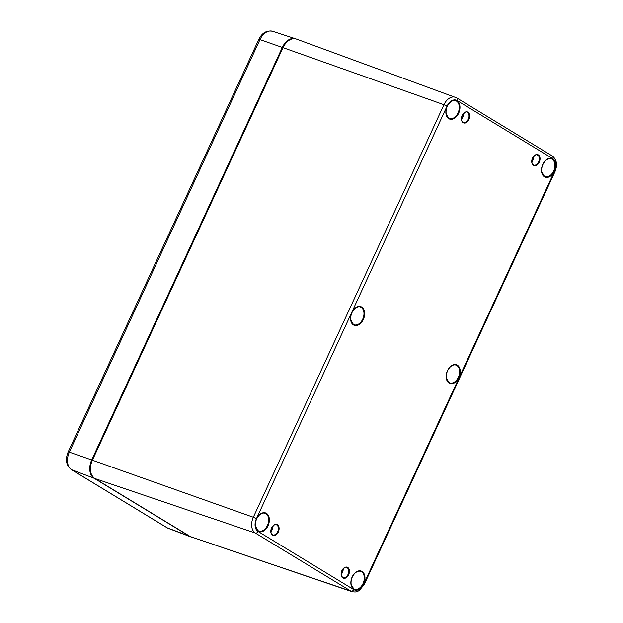 <?xml version="1.0" encoding="UTF-8"?>
<svg xmlns="http://www.w3.org/2000/svg" width="623" height="623" viewBox="0 0 623 623"><rect width="100%" height="100%" fill="white"/><g stroke="black" fill="none" stroke-linecap="round" stroke-linejoin="round"><path stroke-width="0.93" d="M463.481 114.025A6.651 4.447 -70.6 0 1 461.814 118.752M461.565 119.048A5.42 3.629 109.4 0 0 461.97 118.557A5.42 3.629 109.4 0 0 463.473 114.274A5.42 3.629 109.4 0 0 463.473 113.643M533.794 156.755A6.651 4.447 -70.6 0 1 532.12 161.489M531.878 161.778A5.42 3.629 109.4 0 0 532.276 161.287A5.42 3.629 109.4 0 0 533.786 157.012A5.42 3.629 109.4 0 0 533.779 156.373M272.858 526.567A6.651 4.447 -70.6 0 1 271.192 531.302M270.943 531.59A5.42 3.629 109.4 0 0 271.348 531.1A5.42 3.629 109.4 0 0 272.851 526.824A5.42 3.629 109.4 0 0 272.851 526.186M343.172 569.297A6.651 4.447 -70.6 0 1 341.497 574.032M341.256 574.32A5.42 3.629 109.4 0 0 341.653 573.83A5.42 3.629 109.4 0 0 343.164 569.554A5.42 3.629 109.4 0 0 343.156 568.916M463.481 122.357L463.053 122.155C462.476 120.792 460.95 122.529 462.017 116.151C464.353 112.381 466.027 111.089 467.04 112.265A5.35 3.582 -70.6 0 1 468.613 118.495A5.35 3.582 -70.6 0 1 463.481 122.357A5.35 3.582 -70.6 0 1 462.998 122.131M533.786 165.087L533.366 164.885C532.79 163.522 531.255 165.259 532.33 158.881C534.659 155.111 536.333 153.819 537.345 154.995A5.35 3.582 -70.6 0 1 538.918 161.225A5.35 3.582 -70.6 0 1 533.786 165.087A5.35 3.582 -70.6 0 1 533.311 164.861M272.858 534.9L272.43 534.705C271.854 533.335 270.327 535.079 271.394 528.693C273.731 524.924 275.405 523.632 276.417 524.807A5.35 3.582 -70.6 0 1 277.99 531.037A5.35 3.582 -70.6 0 1 272.858 534.9A5.35 3.582 -70.6 0 1 272.376 534.674M343.164 577.63L342.743 577.435C342.167 576.073 340.633 577.809 341.7 571.423C344.036 567.662 345.71 566.362 346.723 567.537A5.35 3.582 -70.6 0 1 348.296 573.767A5.35 3.582 -70.6 0 1 343.164 577.63A5.35 3.582 -70.6 0 1 342.689 577.412M353.475 324.941A9.898 6.627 109.4 0 0 364.634 314.545A9.898 6.627 109.4 0 0 354.713 308.517A9.898 6.627 109.4 0 0 353.475 324.941M354.113 324.754L353.389 324.404L350.835 320.074C350.352 315.588 351.715 311.749 354.908 308.572C356.862 306.944 358.684 306.423 360.382 306.999A9.415 6.3 -70.6 0 1 363.209 317.979A9.415 6.3 -70.6 0 1 354.113 324.754A9.415 6.3 -70.6 0 1 353.342 324.388M457.157 100.56L552.78 158.67A10.155 6.798 -70.6 0 1 554.423 171.418L363.793 583.961A10.155 6.798 -70.6 0 1 353.685 589.56L258.062 531.45A10.155 6.798 -70.6 0 1 256.419 518.702L447.041 106.159A10.155 6.798 -70.6 0 1 457.157 100.56A2.43 1.791 121.3 0 0 456.714 97.881L552.336 155.999A2.43 1.791 -58.7 0 1 552.78 158.67M449.097 383.059A9.898 6.627 109.4 0 0 460.257 372.663A9.898 6.627 109.4 0 0 450.336 366.636A9.898 6.627 109.4 0 0 449.097 383.059M353.786 589.327A9.898 6.627 109.4 0 0 364.946 578.938A9.898 6.627 109.4 0 0 355.024 572.903A9.898 6.627 109.4 0 0 353.786 589.327M258.163 531.217A9.898 6.627 109.4 0 0 269.323 520.82A9.898 6.627 109.4 0 0 259.402 514.793A9.898 6.627 109.4 0 0 258.163 531.217M448.786 118.674A9.898 6.627 109.4 0 0 459.945 108.277A9.898 6.627 109.4 0 0 450.024 102.242A9.898 6.627 109.4 0 0 448.786 118.674M544.409 176.784A9.898 6.627 109.4 0 0 555.568 166.388A9.898 6.627 109.4 0 0 545.647 160.36A9.898 6.627 109.4 0 0 544.409 176.784M342.829 577.973A5.841 3.909 109.4 0 0 349.41 571.844A5.841 3.909 109.4 0 0 343.553 568.285A5.841 3.909 109.4 0 0 342.829 577.973M533.452 165.422A5.841 3.909 109.4 0 0 540.032 159.293A5.841 3.909 109.4 0 0 534.176 155.742A5.841 3.909 109.4 0 0 533.452 165.422M463.138 122.692A5.841 3.909 109.4 0 0 469.719 116.563A5.841 3.909 109.4 0 0 463.87 113.012A5.841 3.909 109.4 0 0 463.138 122.692M272.516 535.235A5.841 3.909 109.4 0 0 279.096 529.106A5.841 3.909 109.4 0 0 273.248 525.555A5.841 3.909 109.4 0 0 272.516 535.235M449.736 382.872L449.012 382.522L446.457 378.192C445.975 373.699 447.33 369.867 450.53 366.682C452.477 365.062 454.307 364.541 455.997 365.109A9.415 6.3 -70.6 0 1 458.832 376.097A9.415 6.3 -70.6 0 1 449.736 382.872A9.415 6.3 -70.6 0 1 448.965 382.499M354.425 589.14L353.7 588.797L351.146 584.46C350.663 579.974 352.018 576.143 355.219 572.958C357.166 571.338 358.996 570.808 360.686 571.384A9.415 6.3 -70.6 0 1 363.521 582.365A9.415 6.3 -70.6 0 1 354.425 589.14A9.415 6.3 -70.6 0 1 353.654 588.774M258.802 531.03L258.078 530.679L255.523 526.349C255.041 521.856 256.403 518.025 259.596 514.839C261.551 513.22 263.373 512.698 265.063 513.266A9.415 6.3 -70.6 0 1 267.898 524.255A9.415 6.3 -70.6 0 1 258.802 531.03A9.415 6.3 -70.6 0 1 258.031 530.656M449.424 118.479L448.7 118.136L446.146 113.799C445.663 109.313 447.026 105.482 450.219 102.297C452.173 100.677 453.996 100.147 455.693 100.724A9.415 6.3 -70.6 0 1 458.52 111.704A9.415 6.3 -70.6 0 1 449.424 118.479A9.415 6.3 -70.6 0 1 448.653 118.113M545.047 176.597L544.323 176.247L541.769 171.917C541.286 167.431 542.641 163.592 545.841 160.415C547.796 158.787 549.618 158.265 551.308 158.842A9.415 6.3 -70.6 0 1 554.143 169.822A9.415 6.3 -70.6 0 1 545.047 176.597A9.415 6.3 -70.6 0 1 544.276 176.223M94.649 478.425L94.751 478.487A14.578 9.758 -70.6 0 1 92.399 460.202L69.34 452.15L259.962 39.607L258.81 39.374L68.187 451.924L69.34 452.15A14.01 9.376 -70.6 0 0 71.606 469.726A3.645 2.679 -58.7 0 1 71.279 469.571C66.131 465.311 65.096 459.424 68.187 451.924M190.272 536.543L94.696 478.464C89.86 474.524 89.042 468.426 92.235 460.163L282.858 47.621C286.533 40.635 291.042 37.777 296.377 39.062A14.578 9.758 -70.6 0 0 283.021 47.652L443.95 104.711L253.327 517.254L92.399 460.202L282.959 47.706M353.685 589.56A2.43 1.791 121.3 0 1 350.983 591.165A12.585 8.426 109.4 0 0 352.104 591.686L190.319 536.582L94.751 478.487L255.36 533.047A2.43 1.791 -58.7 0 0 258.062 531.45M191.674 537.213A14.578 9.758 -70.6 0 1 190.373 536.605L350.983 591.165L255.36 533.047A12.585 8.426 109.4 0 1 253.327 517.254L256.419 518.702M296.377 39.062L456.714 97.881A2.43 1.791 121.3 0 0 456.488 97.772A12.585 8.426 109.4 0 0 455.483 97.289A12.585 8.426 109.4 0 0 443.95 104.711L447.041 106.159M554.423 171.418L554.922 171.839C557.694 164.986 556.837 159.706 552.336 155.999M363.793 583.961L364.299 584.382L554.922 171.839M271.496 528.413L272.438 528.748M271.231 529.215L272.142 529.534M259.962 39.607A14.01 9.376 -70.6 0 1 272.594 31.275L295.466 38.743A14.57 9.75 109.4 0 0 282.328 47.41L259.962 39.607M71.279 469.571L166.894 527.681A3.645 2.679 -58.7 0 0 167.229 527.845L71.606 469.726L94.057 478.238L189.68 536.356A14.57 9.75 109.4 0 0 190.77 536.886L191.222 537.042M166.894 527.681L168.272 528.351A14.01 9.376 -70.6 0 1 167.229 527.845L189.929 536.341M295.909 38.906A14.57 9.75 109.4 0 0 295.466 38.743L295.917 38.906M282.842 47.644L282.328 47.41L91.706 459.961A14.57 9.75 109.4 0 0 94.057 478.238L94.322 478.223M352.104 591.686C357.586 592.551 357.61 591.134 359.378 590.417L364.299 584.382M258.81 39.374C262.01 32.879 266.605 30.177 272.594 31.275M168.272 528.351L190.77 536.886"/></g></svg>
